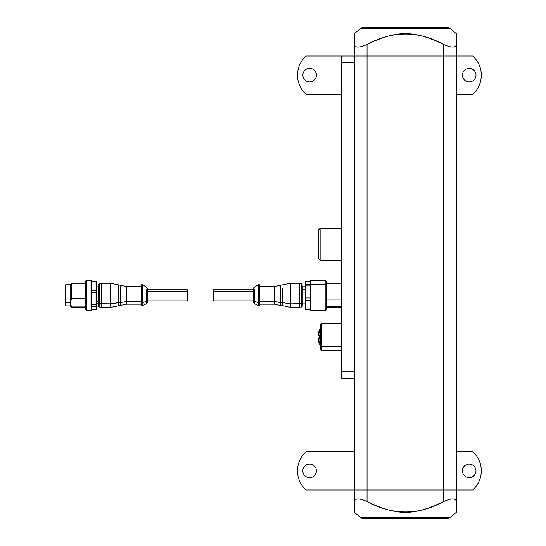 <?xml version="1.0" encoding="UTF-8"?>
<svg xmlns="http://www.w3.org/2000/svg" width="546" height="546" viewBox="0 0 546 546"><rect width="100%" height="100%" fill="white"/><g stroke="black" fill="none" stroke-linecap="round" stroke-linejoin="round"><path stroke-width="0.82" d="M363.807 518.7L446.881 518.7A5.105 5.105 0 0 0 450.163 517.506L456.401 512.271L456.401 489.98L443.632 489.98L443.632 501.562C418.106 515.431 392.581 515.431 367.055 501.562L367.055 489.98L443.632 489.98L443.632 501.562C451.426 498.075 455.685 498.075 456.401 501.562L456.401 512.271L450.163 517.506L360.524 517.506L354.286 512.271L354.286 501.562L354.286 512.271L360.524 517.506L450.163 517.506A5.105 5.105 0 0 1 446.881 518.7L363.807 518.7A5.105 5.105 0 0 1 360.524 517.506A5.105 5.105 0 0 0 363.807 518.7A5.105 5.105 0 0 1 360.524 517.506L354.286 512.271L354.286 501.562C355.009 498.075 359.261 498.075 367.055 501.562C392.581 515.431 418.106 515.431 443.632 501.562L443.632 489.98L456.401 489.98L456.401 501.562C455.685 498.075 451.426 498.075 443.632 501.562C413.581 515.97 397.106 515.97 367.055 501.562C359.261 498.075 355.009 498.075 354.286 501.562L354.286 489.98L354.286 501.562C355.009 498.075 359.261 498.075 367.055 501.562L367.055 489.98L367.055 501.562M456.401 94.308L472.672 94.308A25.525 25.525 0 0 0 472.672 56.02L456.401 56.02L456.401 489.98L472.672 489.98L306.156 489.98L354.286 489.98L354.286 378.303L341.523 378.303L354.286 378.303L354.286 371.922L341.523 371.922L341.523 62.401L354.286 62.401L354.286 501.562M450.163 28.494L456.401 33.729L456.401 44.438C455.685 47.925 451.426 47.925 443.632 44.438C418.106 30.569 392.581 30.569 367.055 44.438C359.261 47.925 355.009 47.925 354.286 44.438L354.286 33.729L360.524 28.494L450.163 28.494L360.524 28.494A5.105 5.105 0 0 1 363.807 27.3L446.881 27.3A5.105 5.105 0 0 1 450.163 28.494A5.105 5.105 0 0 0 446.881 27.3A5.105 5.105 0 0 1 450.163 28.494L456.401 33.729L450.163 28.494M446.881 27.3L363.807 27.3A5.105 5.105 0 0 0 360.524 28.494L354.286 33.729L354.286 44.438C355.009 47.925 359.261 47.925 367.055 44.438C392.581 30.569 418.106 30.569 443.632 44.438L443.632 56.02L472.672 56.02L456.401 56.02L456.401 33.729L456.401 56.02L367.055 56.02L443.632 56.02L443.632 44.438C451.426 47.925 455.685 47.925 456.401 44.438C455.685 47.925 451.426 47.925 443.632 44.438L443.632 56.02L456.401 56.02L456.401 489.98L472.672 489.98A25.525 25.525 0 0 0 472.672 451.692L456.401 451.692M371.608 28.494L360.524 28.494L354.286 33.729L354.286 56.02L354.286 44.438L354.286 56.02L367.055 56.02L306.156 56.02L341.523 56.02L341.523 62.401L354.286 62.401L354.286 371.922L341.523 371.922L341.523 62.401L341.523 378.303L341.523 371.922L354.286 371.922L354.286 56.02L341.523 56.02L354.286 56.02L354.286 62.401L341.523 62.401L341.523 56.02L306.156 56.02A25.525 25.525 0 0 0 306.156 94.308L341.523 94.308M318.55 229.907L318.55 258.654L320.133 260.237L341.523 260.237L320.133 260.237L318.55 258.654L318.55 229.907L320.133 228.33L341.523 228.33L320.133 228.33L320.133 260.237L320.133 228.33L318.55 229.907L318.55 258.654L318.55 229.907L320.133 228.33L341.523 228.33M354.286 451.692L306.156 451.692A25.525 25.525 0 0 0 306.156 489.98L443.632 489.98L443.632 56.02L367.055 56.02L367.055 44.438L367.055 489.98L443.632 489.98L443.632 56.02L367.055 56.02L367.055 489.98L456.401 489.98L456.401 44.438M309.616 477.627A6.791 6.791 0 0 1 302.825 470.836A6.791 6.791 0 0 1 309.616 464.045A6.791 6.791 0 0 1 316.407 470.836A6.791 6.791 0 0 1 309.616 477.627A6.791 6.791 0 0 0 316.407 470.836A6.791 6.791 0 0 0 309.616 464.045A6.791 6.791 0 0 0 302.825 470.836A6.791 6.791 0 0 0 309.616 477.627A6.791 6.791 0 0 1 303.733 467.444A6.791 6.791 0 0 1 315.499 467.444A6.791 6.791 0 0 1 309.616 477.627M469.164 477.627A6.791 6.791 0 0 1 462.373 470.836A6.791 6.791 0 0 1 469.164 464.045A6.791 6.791 0 0 1 475.955 470.836A6.791 6.791 0 0 1 469.164 477.627A6.791 6.791 0 0 0 475.955 470.836A6.791 6.791 0 0 0 469.164 464.045A6.791 6.791 0 0 0 462.373 470.836A6.791 6.791 0 0 0 469.164 477.627A6.791 6.791 0 0 1 463.281 467.444A6.791 6.791 0 0 1 475.04 467.444A6.791 6.791 0 0 1 469.164 477.627M472.672 489.98A25.525 25.525 0 0 0 472.672 451.692A25.525 25.525 0 0 1 472.672 489.98M306.156 451.692A25.525 25.525 0 0 0 306.156 489.98A25.525 25.525 0 0 1 306.156 451.692M472.672 94.308A25.525 25.525 0 0 0 472.672 56.02A25.525 25.525 0 0 1 472.672 94.308A25.525 25.525 0 0 0 472.672 56.02A25.525 25.525 0 0 1 472.672 94.308M469.212 68.373A6.791 6.791 0 0 1 476.003 75.164A6.791 6.791 0 0 1 469.212 81.955A6.791 6.791 0 0 1 462.421 75.164A6.791 6.791 0 0 1 469.212 68.373A6.791 6.791 0 0 0 462.421 75.164A6.791 6.791 0 0 0 469.212 81.955A6.791 6.791 0 0 0 476.003 75.164A6.791 6.791 0 0 0 469.212 68.373A6.791 6.791 0 0 1 475.095 78.556A6.791 6.791 0 0 1 463.336 78.556A6.791 6.791 0 0 1 469.212 68.373M309.671 68.373A6.791 6.791 0 0 1 316.455 75.164A6.791 6.791 0 0 1 309.671 81.955A6.791 6.791 0 0 1 302.88 75.164A6.791 6.791 0 0 1 309.671 68.373A6.791 6.791 0 0 0 302.88 75.164A6.791 6.791 0 0 0 309.671 81.955A6.791 6.791 0 0 0 316.455 75.164A6.791 6.791 0 0 0 309.671 68.373A6.791 6.791 0 0 1 315.547 78.556A6.791 6.791 0 0 1 303.788 78.556A6.791 6.791 0 0 1 309.671 68.373M306.156 56.02A25.525 25.525 0 0 0 306.156 94.308A25.525 25.525 0 0 1 306.156 56.02M320.775 335.64L318.966 335.64L320.775 335.64L318.966 335.64L318.966 335.155L320.775 335.155L318.966 335.155L318.966 332.869L319.97 331.156L319.97 328.706L319.97 331.156L318.605 332.937L319.567 331.374M319.567 342.315L318.605 340.745L319.97 342.526L319.97 344.983L319.97 342.526L318.966 340.82L318.966 338.534L320.775 338.534L318.966 338.534L318.966 338.049L320.775 338.049L318.966 338.049A0.403 0.403 0 0 0 318.564 338.452L318.564 338.37M320.775 324.583L320.775 345.871L320.775 324.078L321.574 323.273L321.574 346.437L320.775 345.871L321.574 346.437L321.574 350.409L321.574 346.437L341.523 346.437L321.574 346.437L321.574 323.273L341.523 323.273M341.523 350.409L321.574 350.409L320.775 349.611L320.775 345.871L321.574 346.437L341.523 346.437M319.567 335.961L319.567 337.721L319.567 335.961L319.567 337.694L319.567 335.961L318.966 335.961L318.564 335.237L318.966 335.155L318.966 335.961L318.564 335.237A0.403 0.403 0 0 0 318.68 335.517A0.403 0.403 0 0 1 318.598 335.408A0.403 0.403 0 0 0 318.966 335.64L319.567 335.961L318.564 335.667L318.571 332.999L318.966 332.869L318.564 333.067L318.966 332.869L318.966 335.155L318.564 335.237L318.564 333.067L319.97 331.156C319.97 327.928 319.97 327.928 319.97 331.156M319.567 337.721L318.966 337.721L318.768 340.868L318.564 338.015L319.567 337.721L318.966 337.721M318.768 340.868L318.564 338.452L318.966 338.534L318.564 338.015L318.564 338.452L318.966 338.049A0.403 0.403 0 0 0 318.68 338.165L318.898 338.056M318.966 335.961L318.564 335.667L318.571 332.999L319.601 331.265M319.567 331.313L319.567 329.108L320.775 328.706M320.775 344.983L319.567 344.581L319.567 342.376L318.564 342.39L318.564 338.452L320.775 338.534M318.898 335.633L318.68 335.517A0.403 0.403 0 0 0 318.966 335.64L318.966 332.869M319.212 331.852L318.564 331.852L319.212 331.852L318.564 331.852L318.564 331.265L319.567 331.265L318.564 331.265M310.319 280.467L310.319 305.856L310.36 280.344L325.191 280.262L325.191 285.92L325.191 284.678L310.524 284.678L310.524 310.415L310.524 280.262L310.524 284.678L325.191 284.678L325.191 280.262L326.399 281.47L326.399 306.797L341.523 306.797L326.399 306.797L326.399 286.664L326.399 307.596L341.523 307.398M341.523 299.078L326.399 299.078M305.296 301.378L305.296 286.793L302.279 286.793L302.279 303.876L302.279 287.783A1.003 0.71 180 0 0 301.447 287.08A1.003 0.71 0 0 1 302.279 287.783L302.075 284.043L301.447 283.661L301.447 287.08L301.447 283.661L299.263 283.278L299.263 303.863L301.447 303.59L301.447 287.08L301.447 307.009L301.447 303.59L299.263 303.863L299.263 307.398L299.263 303.863L290.417 303.863L299.263 303.863L299.263 283.278L290.417 283.278L290.417 307.398L290.417 303.863L282.582 302.586L290.417 303.863L290.417 286.807M302.279 289.298L302.279 301.378L302.279 289.298L305.296 289.298L302.279 289.298L305.296 289.298L305.296 303.876L302.279 303.876L302.259 306.238L301.447 307.009L290.417 307.398L290.417 303.863L301.447 303.59L301.447 287.08A1.003 0.71 180 0 1 302.279 287.783M310.319 309.159L310.319 309.568L305.699 309.568L310.319 309.568L305.699 309.568L305.296 309.152L305.296 308.626L305.699 308.975L305.699 309.568L305.296 309.152L305.296 281.518L305.296 284.691L305.699 284.329L305.699 285.94L305.296 286.138L305.296 297.986L305.699 297.966L305.296 308.626L305.699 308.975L305.699 300.17L305.296 299.952L305.296 297.986L305.699 297.966L305.699 285.94L305.296 286.138L305.699 281.108L305.296 281.518L305.296 284.691L310.319 284.329L305.699 284.329L305.699 281.108L305.296 281.518L305.699 281.108L310.319 281.108L305.699 281.108L305.699 284.329L310.319 284.329M310.319 308.975L305.699 308.975L305.699 300.17L305.296 299.952L305.296 308.626L305.699 309.568L305.699 308.975L310.319 308.975L305.699 308.975L305.699 300.17L310.319 300.17L305.699 300.17L305.699 297.966L310.319 297.966L305.699 297.966L305.699 285.94L310.319 285.94L305.699 285.94L305.699 284.329L305.699 285.94L305.296 286.138L305.296 297.986L310.319 297.966M310.319 304.729L310.319 292.704L310.319 304.729M310.319 290.499L310.319 284.821L310.319 290.499M326.399 283.872L326.399 285.531L325.191 284.678L325.191 305.999M310.524 310.415L310.319 305.856L310.524 310.415L325.191 310.415L325.191 284.678L326.399 285.531L326.399 309.207L326.399 285.531L325.191 284.678L310.524 284.678L310.524 305.999M326.399 283.074L326.399 306.797L341.523 306.797M302.279 302.894L302.279 302.894A1.003 0.71 0 0 1 301.447 303.59M259.466 304.183L259.466 284.787L259.466 302.798L258.463 302.798L258.463 284.787L258.463 302.798L254.443 301.16L254.443 289.517A2.013 1.42 180 0 0 253.44 290.745L253.44 299.925L253.44 290.745A2.013 1.42 0 0 1 254.443 289.517L254.443 303.569L254.443 301.16L258.463 302.798L258.463 305.89L258.463 302.798L259.466 302.798L259.466 305.89L259.466 286.493L259.466 304.183L274.474 304.183L274.474 301.59L274.474 304.183L280.569 305.589L280.569 302.586L280.569 305.589L282.582 305.589L282.582 302.586L282.582 305.589L290.417 307.398M259.466 301.59L259.466 289.08L259.466 301.59L274.474 301.59L274.474 286.493L274.474 301.59L259.466 301.59L274.474 301.59L280.569 302.586L280.569 288.09L280.569 302.586L282.582 302.586L274.474 301.59L280.569 302.586L280.569 285.087L280.569 302.586L282.582 302.586L282.582 288.09M253.44 299.925L253.44 290.745L253.44 299.925M213.233 299.242L213.233 291.428L213.233 299.242L213.233 291.428L253.44 291.428L253.44 300.866L213.233 300.866L213.233 291.428L253.44 291.428L213.233 291.428L213.233 289.81L253.44 289.81M96.055 285.94L96.451 286.896L96.451 281.518L96.451 309.152L96.451 301.303L98.662 301.303L96.451 301.303L96.451 289.366M96.451 284.691L96.451 282.043L96.055 281.695L96.055 304.729L91.428 304.729L96.451 304.538L96.451 305.978L91.428 306.347L91.428 309.568L91.428 281.108L91.428 309.568L91.428 306.347L96.055 306.347L91.428 306.347L91.428 309.568L96.055 309.568L91.428 309.568L91.428 281.108L91.428 290.499L96.055 290.499L91.428 290.499L91.428 281.695L96.055 281.695L91.428 281.695L91.428 281.108L96.055 281.108L91.428 281.108L96.055 281.108L96.055 290.499L96.451 290.718L96.451 282.043L96.055 281.695L96.055 281.108L96.451 281.518L96.451 282.043L96.055 281.695L96.055 290.499L96.451 290.718L96.451 292.69L96.055 292.704L96.055 309.568L96.451 309.152L96.451 305.978L96.055 306.347L96.055 309.568L96.451 309.152L96.451 305.978L96.055 306.347L96.055 304.729L96.451 304.538L96.451 292.69L96.055 292.704L96.451 282.043L96.451 284.691L96.055 284.329M96.451 303.781L96.451 308.626L96.451 303.781L98.662 303.781M96.055 281.108L96.451 281.518L96.055 281.108L96.055 281.695L91.428 281.695L91.428 290.499L96.055 290.499L96.055 292.704L91.428 292.704L96.055 292.704L91.428 292.704L91.428 304.729L91.428 292.704L91.428 304.729L96.055 304.729L96.451 304.538L96.451 292.69L96.055 292.704L96.055 309.568L96.451 309.152M91.428 305.712L91.312 310.292L86.404 310.415L85.401 309.405L85.401 305.282L86.404 305.999L86.404 310.415L86.404 305.999L91.025 305.999L86.404 305.999L91.025 305.999L91.025 280.262L91.312 310.292L91.025 284.678L91.312 305.91L91.428 284.964M91.428 281.695L91.025 280.262L86.404 280.262L85.401 281.265L85.401 305.282L85.401 285.387L85.401 305.282L86.404 305.999L86.404 280.262L86.404 305.999L85.401 305.282L85.401 285.387M85.401 298.669L71.628 298.669L71.628 283.278L71.628 298.669L85.401 298.669L71.628 298.669L70.12 302.798L71.628 298.669L70.12 302.798L71.628 306.927L70.12 302.798L70.12 284.787L70.12 302.798L65.697 302.798L65.697 284.787L70.12 284.787L71.628 283.278L85.401 283.278M85.401 306.927L71.628 306.927L71.628 307.398L71.628 306.927L85.401 306.927L71.628 306.927L70.12 302.798L70.12 305.89L70.12 302.798L65.697 302.798L65.697 286.998L65.697 303.678L65.697 302.798L70.12 302.798M71.628 298.669L71.628 283.749L70.195 286.998L71.628 283.278M85.401 307.398L71.628 307.398L70.12 305.89L65.697 305.89L65.697 302.798M98.662 301.303L96.451 301.303L96.451 286.896L98.662 286.896M98.662 302.894L98.662 287.783A1.003 0.71 0 0 1 98.901 287.326A1.003 0.71 180 0 0 98.662 287.783L98.662 302.894L98.662 287.783A1.003 0.71 180 0 1 98.901 287.326L98.901 303.351M98.901 284.002L98.901 287.326A1.003 0.71 0 0 1 99.495 287.08L99.495 283.661L99.495 287.08L99.495 283.661L98.901 284.002L98.662 287.783L98.669 306.081L98.901 284.002M141.475 301.59L126.467 301.59L110.524 303.863L99.495 303.59L99.495 307.009L99.495 303.59L101.679 303.863L101.679 307.398L101.679 303.863L110.524 303.863L110.524 307.398L110.524 303.863L118.366 302.586L118.366 305.589L118.366 302.586L120.373 302.586L120.373 305.589L120.373 302.586L126.467 301.59L126.467 304.183L126.467 301.59L141.475 301.59L126.467 301.59L126.467 286.493L126.467 301.59L120.373 302.586L120.373 285.087L120.373 302.586L118.366 302.586L118.366 285.087L118.366 302.586L110.524 303.863L110.524 283.278L110.524 303.863L101.679 303.863L101.679 283.278L101.679 303.863L99.495 303.59L99.495 287.08A1.003 0.71 180 0 0 98.901 287.326A1.003 0.71 180 0 1 99.495 287.08L99.495 287.08M147.509 299.242L147.509 290.745A2.013 1.42 180 0 0 147.236 290.035A2.013 1.42 0 0 1 147.509 290.745L147.509 299.925A2.013 1.42 0 0 1 147.236 300.634L147.236 290.035A2.013 1.42 180 0 0 146.505 289.517L146.505 301.16L146.505 289.517A2.013 1.42 0 0 1 147.236 290.035L147.236 302.832L146.505 303.569L146.505 301.16L142.486 302.798L146.505 301.16L146.505 303.569L142.486 305.89L142.486 287.872L142.486 302.798L141.475 302.798L142.486 302.798L142.486 305.89L141.475 305.89L141.475 287.872M146.505 289.517L146.505 301.16L146.505 289.517A2.013 1.42 180 0 1 147.236 290.035A2.013 1.42 180 0 1 147.509 290.745L147.509 300.866L147.509 291.428L187.708 291.428L187.708 300.866L187.708 289.81L187.708 291.428L147.509 291.428L147.509 299.242L147.509 291.428L187.708 291.428L187.708 299.242L187.708 291.428M187.708 289.81L147.509 289.81L147.509 290.745L147.454 288.384L146.505 287.107L142.486 284.787L141.475 284.787L141.475 302.798L141.475 287.872L141.475 302.798L142.486 302.798L142.486 284.787L142.486 302.798L146.505 301.16L146.505 303.569M147.509 299.925L147.509 290.745M126.467 289.08L126.467 286.493L110.524 283.278L101.679 283.278L101.679 303.863M120.373 302.586L120.373 285.087M110.524 303.863L110.524 283.278M341.523 371.922L341.523 378.303L354.286 378.303L354.286 489.98L367.055 489.98L367.055 56.02L354.286 56.02L367.055 56.02L367.055 44.438C397.106 30.03 413.581 30.03 443.632 44.438M439.08 517.506L450.163 517.506L456.401 512.271L456.401 489.98L443.632 489.98L443.632 56.02L456.401 56.02L354.286 56.02L354.286 62.401M443.632 501.562C451.426 498.075 455.685 498.075 456.401 501.562M446.881 518.7A5.105 5.105 0 0 0 450.163 517.506L371.608 517.506M368.106 502.088L369.505 502.77M441.12 502.805L442.642 502.061M363.807 27.3A5.105 5.105 0 0 0 360.524 28.494L439.08 28.494M442.581 43.912L441.182 43.23M369.567 43.195L368.045 43.939M341.523 260.237L320.133 260.237L320.133 228.33L320.133 260.237L318.55 258.654M319.97 342.526C319.97 345.761 319.97 345.761 319.97 342.526L318.966 340.82L318.966 338.049L320.775 338.049M320.775 335.155L318.564 335.237A0.403 0.403 0 0 0 318.68 335.517M305.699 309.568L305.296 308.626M310.319 300.17L305.699 300.17L305.699 285.94L310.319 285.94M310.319 281.108L305.699 281.108M325.191 304.757L325.191 285.92M254.443 301.16L258.463 302.798L258.463 287.872L258.463 302.798L259.466 302.798M274.474 301.59L274.474 289.08M290.417 303.863L282.582 302.586M299.263 303.863L299.263 286.807M96.451 286.138L96.451 286.896M96.451 297.986L96.055 297.966M96.055 300.17L96.451 299.952M91.312 310.292L91.428 309.568L96.055 309.568M70.12 303.678L70.12 286.998M142.486 287.872L142.486 302.798L142.486 287.872M147.236 300.634L147.236 290.035L147.236 300.634M126.467 301.59L126.467 289.08L126.467 301.59M118.366 302.586L118.366 288.09L118.366 302.586M367.055 44.438C359.261 47.925 355.009 47.925 354.286 44.438M354.286 371.922L354.286 378.303M341.523 62.401L341.523 56.02M305.296 284.691L305.296 286.138M305.296 297.986L305.296 299.952M254.443 289.517A2.013 1.42 180 0 0 253.44 290.745L253.446 301.993L254.443 303.569L258.463 305.89L259.466 305.89M96.451 305.978L96.451 304.538M96.451 292.69L96.451 290.718M96.451 282.043L96.451 281.518M318.564 340.622L319.601 342.424M326.201 283.278L341.523 283.278M326.399 309.207L325.191 310.415M253.44 290.745C253.337 287.012 253.549 288.384 254.443 287.107L258.463 284.787L259.466 284.787M259.466 286.493L274.474 286.493L290.417 283.278M141.475 304.183L126.467 304.183L110.524 307.398L101.679 307.398L98.901 306.668M147.236 302.832L147.509 300.866L187.708 300.866M141.475 286.493L126.467 286.493M101.679 283.278L99.495 283.661"/></g></svg>
